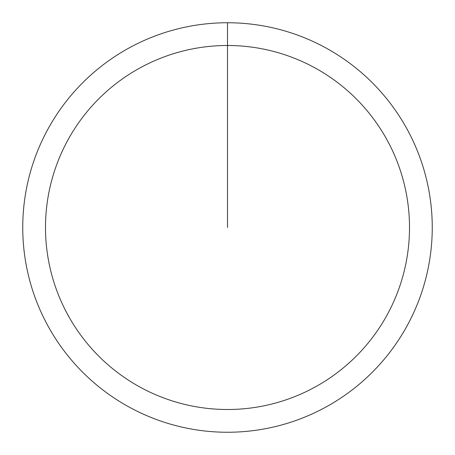 <?xml version="1.0" encoding="UTF-8"?>
<svg xmlns="http://www.w3.org/2000/svg" width="455" height="455" viewBox="0 0 455 455"><rect width="100%" height="100%" fill="white"/><g stroke="black" fill="none" stroke-linecap="round" stroke-linejoin="round"><path stroke-width="0.68" d="M227.5 22.75A204.75 204.75 0 0 1 432.25 227.5A204.75 204.75 0 0 1 227.5 432.25A204.75 204.75 0 0 1 22.75 227.5A204.75 204.75 0 0 1 227.5 22.75L227.5 45.5A182 182 0 0 1 409.5 227.5A182 182 0 0 1 227.5 409.5A182 182 0 0 1 45.5 227.5A182 182 0 0 1 227.5 45.5L227.5 227.5"/></g></svg>
